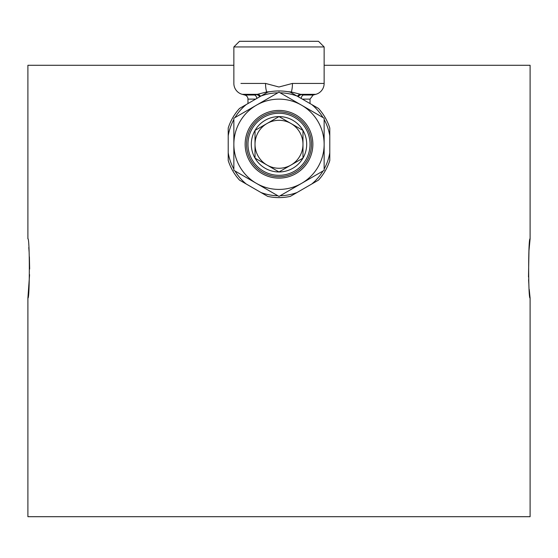 <?xml version="1.0" encoding="UTF-8"?>
<svg xmlns="http://www.w3.org/2000/svg" width="558" height="558" viewBox="0 0 558 558"><rect width="100%" height="100%" fill="white"/><g stroke="black" fill="none" stroke-linecap="round" stroke-linejoin="round"><path stroke-width="0.84" d="M233.858 65.286L27.9 65.286L27.9 238.796C29.804 236.962 29.804 299.869 27.9 298.042L29.574 274.689M528.496 277.012L528.97 250.765L530.1 238.796C528.203 236.948 528.189 299.834 530.1 298.042L529.221 289.351M530.1 298.042L530.1 516.701L27.9 516.701L27.9 298.042M29.651 269.033L29.386 256.847M29.114 251.965L28.779 247.494M530.1 238.796L530.1 65.286L324.142 65.286M528.886 284.873L528.6 279.635M312.857 144.278A33.857 33.857 0 0 0 279 110.421A33.857 33.857 0 0 0 245.143 144.278A33.857 33.857 0 0 0 279 178.135A33.857 33.857 0 0 0 312.857 144.278M287.782 91.686L291.297 91.958L303.371 95.027L313.171 95.027L315.779 94.33A11.286 11.286 0 0 0 324.142 83.428L324.142 46.942L233.858 46.942L239.501 41.299L318.499 41.299L324.142 46.942M290.823 92.468A4.234 2.511 111.6 0 1 291.297 91.958A11.286 3.369 -90 0 0 292.462 83.428L324.142 83.428M247.968 103.558L247.968 99.115A4.234 4.234 0 0 0 244.829 95.027L254.629 95.027L244.829 95.027L242.221 94.33A11.286 11.286 0 0 1 233.858 83.428L233.858 46.942M240.93 83.428L265.538 83.428L278.944 86.999L292.462 83.428M265.538 83.428A11.286 3.369 90 0 0 266.703 91.958L254.629 95.027A4.234 3.02 -90 0 1 256.826 98.438M267.177 92.468A4.234 2.511 -111.6 0 0 266.703 91.958L270.218 91.686M301.174 98.438A4.234 3.02 90 0 1 303.371 95.027M298.265 96.764A4.234 3.997 116.5 0 1 300.992 94.755M257.008 94.755A4.234 3.997 -116.5 0 1 259.735 96.764M297.463 96.297A4.234 3.948 115.4 0 1 300.169 94.33L315.779 94.33M242.221 94.33L257.831 94.33A4.234 3.948 -115.4 0 1 260.537 96.297M291.59 92.907A4.234 2.392 106 0 1 292.162 92.189M265.838 92.189A4.234 2.392 -106 0 1 266.41 92.907M324.142 144.278A45.142 45.142 0 0 1 256.429 183.373L279 196.409L324.142 170.343L324.142 118.219L301.571 105.19A45.142 45.142 0 0 1 324.142 144.278M256.429 105.19A45.142 45.142 0 0 1 301.571 105.19L279 92.154L233.858 118.219L233.858 144.278A45.142 45.142 0 0 1 256.429 105.19M233.858 144.278A45.142 45.142 0 0 0 256.429 183.373L233.858 170.343L233.858 144.278M280.123 92.802A51.489 51.489 0 0 1 297.037 96.053L311.748 104.548A51.489 51.489 0 0 1 323.019 117.571M324.142 119.517A51.489 51.489 0 0 1 329.785 135.789L329.785 152.773A51.489 51.489 0 0 1 324.142 169.046M311.748 104.548L318.472 108.426A53.324 53.324 0 0 1 329.785 128.019L329.785 135.789M234.981 117.571A51.489 51.489 0 0 1 246.252 104.548L260.963 96.053A51.489 51.489 0 0 1 277.877 92.802M260.963 96.053L267.687 92.168A53.324 53.324 0 0 1 290.313 92.168L297.037 96.053M233.858 169.046A51.489 51.489 0 0 1 228.215 152.773L228.215 135.789A51.489 51.489 0 0 1 233.858 119.517M228.215 135.789L228.215 128.019A53.324 53.324 0 0 1 239.528 108.426L246.252 104.548M277.877 195.76A51.489 51.489 0 0 1 260.963 192.51L246.252 184.014A51.489 51.489 0 0 1 234.981 170.992M246.252 184.014L239.528 180.129A53.324 53.324 0 0 1 228.215 160.537L228.215 152.773M323.019 170.992A51.489 51.489 0 0 1 311.748 184.014L297.037 192.51A51.489 51.489 0 0 1 280.123 195.76M297.037 192.51L290.313 196.388A53.324 53.324 0 0 1 267.687 196.388L260.963 192.51M329.785 152.773L329.785 160.537A53.324 53.324 0 0 1 318.472 180.129L311.748 184.014M246.552 144.278A32.448 32.448 0 0 0 279 176.726A32.448 32.448 0 0 0 311.448 144.278A32.448 32.448 0 0 0 279 111.837A32.448 32.448 0 0 0 246.552 144.278A32.448 32.448 0 0 0 279 176.726A32.448 32.448 0 0 0 311.448 144.278M302.98 158.123A27.691 27.691 0 0 0 279 116.587A27.691 27.691 0 0 0 255.02 158.123A27.691 27.691 0 0 0 302.98 158.123L279 171.969L267.01 165.049L255.02 158.123L255.02 130.433L279 116.587L302.98 130.433L302.98 158.123M267.01 123.513A23.98 23.98 0 0 0 267.01 165.049A23.98 23.98 0 0 0 302.98 144.278A23.98 23.98 0 0 0 267.01 123.513M255.662 99.115L247.968 99.115M310.032 103.558L310.032 99.115L302.338 99.115M247.968 144.278A31.032 31.032 0 0 0 279 175.317A31.032 31.032 0 0 0 310.032 144.278A31.032 31.032 0 0 0 279 113.246A31.032 31.032 0 0 0 247.968 144.278M313.171 95.027L310.032 99.115"/></g></svg>
